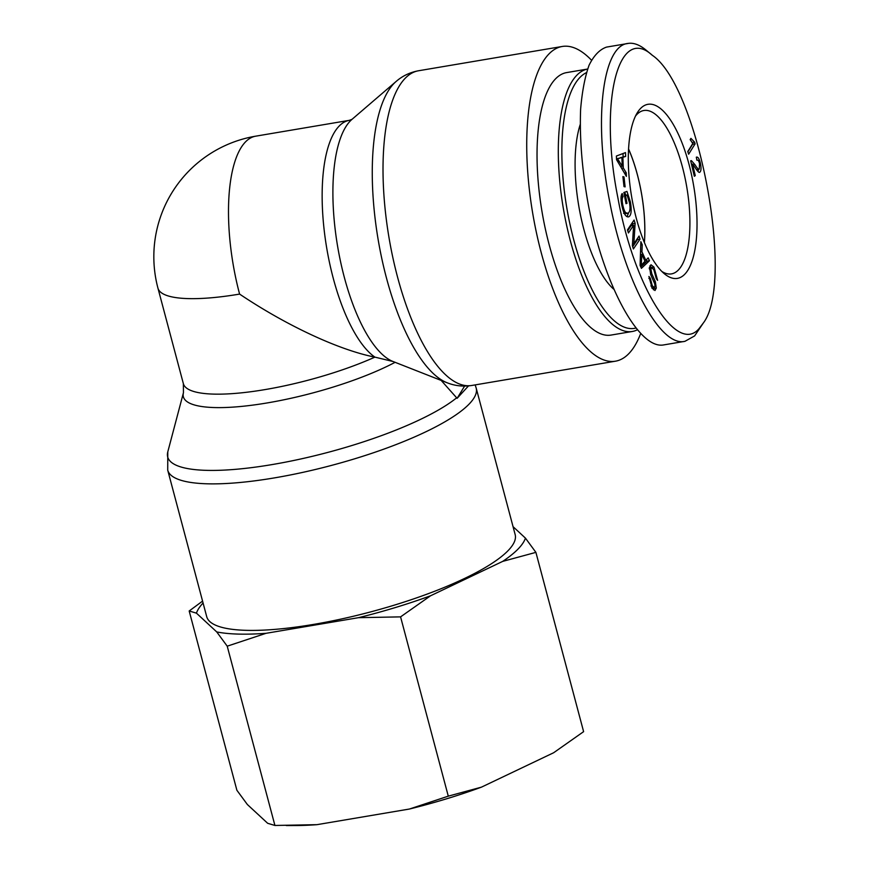 <?xml version="1.0" encoding="UTF-8"?>
<svg xmlns="http://www.w3.org/2000/svg" width="869" height="869" viewBox="0 0 869 869"><rect width="100%" height="100%" fill="white"/><g stroke="black" fill="none" stroke-linecap="round" stroke-linejoin="round"><path stroke-width="1.3" d="M468.5 385.912L457.116 398.328L464.611 386.097M457.116 398.328L441.18 380.426M476.179 388.063L515.165 534.598A159.592 37.541 165.1 0 1 507.941 550.783A159.592 37.541 165.1 0 1 341.604 618.945A159.592 37.541 165.1 0 1 206.713 616.675L167.717 470.14A159.592 37.541 -14.9 0 0 302.618 472.41A159.592 37.541 -14.9 0 0 468.956 404.248A159.592 37.541 -14.9 0 0 476.179 388.063L475.169 384.902M349.36 120.335L255.703 136.172A122.247 43.613 80.4 0 0 239.594 294.091C286.574 325.636 338.975 350.044 374.897 357.126L392.994 361.493A125.603 44.808 -99.6 0 1 337.606 246.307A125.603 44.808 -99.6 0 1 352.043 119.314L349.36 120.335A122.247 43.613 80.4 0 0 323.941 228.015A122.247 43.613 80.4 0 0 374.897 357.126A122.247 28.753 165.1 0 1 253.259 391.408A122.247 28.753 165.1 0 1 183.359 383.642L183.446 392.712A125.603 29.546 -14.9 0 0 257.148 404.509A125.603 29.546 -14.9 0 0 395.102 362.319M591.463 60.167A159.592 56.941 80.4 0 0 562.243 46.47A159.592 56.941 80.4 0 0 548.969 53.932A159.592 56.941 80.4 0 0 536.542 233.218A159.592 56.941 80.4 0 0 615.458 361.189A159.592 56.941 80.4 0 0 640.605 333.729M239.594 294.091A122.247 28.753 165.1 0 1 157.941 288.139L183.359 383.642M644.374 242.527A82.718 29.513 80.4 0 0 628.559 149.033M632.306 331.48L611.037 335.076A133.109 47.491 80.4 0 1 545.221 228.341A133.109 47.491 80.4 0 1 555.584 78.807A133.109 47.491 80.4 0 1 566.664 72.583L587.596 69.042A133.109 47.491 80.4 0 0 576.853 75.212A133.109 47.491 80.4 0 0 566.49 224.745A133.109 47.491 80.4 0 0 632.306 331.48A133.109 47.491 80.4 0 0 637.173 329.883M635.717 328.091A130.393 46.524 -99.6 0 1 570.292 225.701A130.393 46.524 -99.6 0 1 580.036 77.341A130.393 46.524 -99.6 0 1 586.412 72.659M580.188 124.615A96.437 34.402 80.4 0 0 580.307 214.187A96.437 34.402 80.4 0 0 613.536 289.029M628.569 148.947A82.805 29.546 -99.6 0 1 644.396 242.603M695.124 143.841L688.639 154.204L687.781 151.521L692.832 143.45L690.16 139.616L690.931 138.388L694.57 142.103L695.124 143.841L692.626 144.265L687.879 151.836M694.57 142.103L692.104 142.635M621.9 157.561L616.512 158.821L621.9 157.561L622.226 166.218L620.564 166.5M618.174 158.582L617.468 158.658L622.226 166.218M626.245 172.801L626.386 176.364L616.545 159.668L616.403 156.018L625.495 152.596L625.637 156.42L622.877 157.278L623.279 167.934L626.245 172.801L624.463 173.105M623.279 167.934L621.585 168.217M622.877 157.278L620.379 157.81M625.637 156.42L620.379 157.702M623.008 153.531L623.138 156.844M627.005 203.313L626.017 203.672L623.866 192.505L626.951 191.397L630.351 201.836C631.85 210.45 631.296 215.458 628.689 216.826C625.843 217.446 623.551 213.568 621.802 205.214C620.662 199.24 620.792 195.34 622.193 193.548L623.073 196.59C622.063 197.936 621.954 200.696 622.736 204.856C623.757 209.527 624.865 212.188 626.06 212.862L627.918 213.263C630.079 212.003 630.568 208.386 629.395 202.39L627.049 195.014L625.506 195.568L627.005 203.313L625.984 203.487M625.506 195.568L624.485 195.742M627.049 195.014L624.442 195.482M623.551 213.285L625.419 213.676M626.06 212.862L624.159 213.177M625.126 213.763L627.918 213.263M623.073 196.59L621.096 196.926M628.526 212.927L627.038 216.696M624.648 192.234L625.897 195.21M649.969 265.762L651.598 267.739M651.783 273.702L655.324 281.599L656.291 288.063L654.998 290.518L652.098 288.117L648.926 276.461L650.24 278.199L652.304 285.727L654.259 287.53L654.976 286.281L654.77 283.935L650.772 274.821L649.567 267.402L651 264.752L653.988 267.141L657.594 280.339L656.301 278.645L653.792 269.564L651.652 267.728L650.892 269.118L651.783 273.702L650.457 273.92M650.24 278.199L648.893 278.428M653.846 287.596L653.499 289.822M655.324 281.599L653.988 281.817M641.257 265.317L644.961 261.2L641.833 254.259L641.257 265.317L640.127 265.512M641.833 254.259L640.442 254.411M649.458 260.733L641.409 268.347L640.084 265.414L640.855 241.658L642.245 244.721L641.941 251.771L645.797 260.32L648.176 257.876L649.458 260.733L646.96 261.156L640.801 266.979M646.33 259.777L646.96 261.156M645.797 260.32L644.657 260.515M641.941 251.771L640.518 252.01M642.245 244.721L640.746 244.982M640.019 239.127L633.392 248.968L632.371 245.666L633.62 225.223L628.428 232.946L627.472 229.872L634.088 220.031L635.12 223.322L633.87 243.776L639.063 236.053L640.019 239.127L637.509 239.551L632.697 246.709M637.259 238.725L637.509 239.551M633.87 243.776L632.48 244.004M635.12 223.322L632.61 223.746L632.513 225.408M632.295 222.703L632.61 223.746M633.62 225.223L631.122 225.647L627.733 230.687M624.007 176.896L625.126 186.889L624.007 186.607L622.877 176.613L624.007 176.896L622.932 177.08M695.254 175.603L694.342 176.288L690.659 160.798L691.398 160.635L694.939 164.654C697.307 168.412 698.752 169.889 699.263 169.064L699.545 163.644C698.828 160.776 697.948 159.635 696.916 160.233L696.308 157.191C697.905 156.605 699.241 158.582 700.349 163.133C701.348 167.902 701.218 170.867 699.936 172.051C699.339 173.192 697.731 171.682 695.081 167.543L692.528 164.111L695.254 175.603L694.222 175.777M692.528 164.111L691.485 164.284M698.502 169.259L698.068 171.573M696.482 169.607L699.263 169.064M691.257 163.318L691.876 164.219M699.154 328.493C677.081 355.204 633.968 287.107 617.946 198.089C598.632 102.379 618.022 23.811 652.326 55.301C698.122 86.042 735.055 281.914 703.303 323.029L699.154 328.493M684.729 274.267A88.29 31.501 80.4 0 0 687.433 158.701A88.29 31.501 80.4 0 0 637.194 112.916A88.29 31.501 80.4 0 0 631.611 196.6A88.29 31.501 80.4 0 0 664.394 273.789A88.29 31.501 80.4 0 0 684.729 274.267M635.521 116.022A82.848 29.557 -99.6 0 1 643.842 110.504A82.848 29.557 -99.6 0 1 684.815 176.918A82.848 29.557 -99.6 0 1 678.363 270.009A82.848 29.557 -99.6 0 1 671.465 273.887A82.848 29.557 -99.6 0 1 661.798 271.41M652.326 55.301L645.939 50.022C639.497 44.71 633.468 42.516 627.852 43.45C602.423 45.742 593.56 120.585 609.375 199.946C623.953 279.785 660.223 347.643 684.968 341.311L663.699 344.917C638.672 349.751 603.26 283.609 588.172 203.878C582.013 169.52 579.504 137.997 580.622 109.288C582.089 91.69 584.902 77.004 589.063 65.229C593.918 55.431 599.773 49.381 606.616 47.078M684.968 341.311L694.603 335.934L703.303 323.029M481.448 787.151A170.541 40.126 165.1 0 1 409.451 809.028L448.285 796.156L481.448 787.151L553.651 752.739L583.61 731.655L535.901 552.369L502.727 561.374A170.541 40.126 -14.9 0 0 525.43 538.117L535.901 552.369M203.074 602.999A170.541 40.126 -14.9 0 0 196.448 613.156L189.181 610.983L236.889 790.269L247.372 804.52L267.663 823.291L274.919 825.463L316.957 824.67L409.451 809.028M316.957 824.67A170.541 40.126 165.1 0 1 295.634 825.528L286.336 825.55M430.535 595.786L400.576 616.871L358.539 617.674A170.541 40.126 -14.9 0 0 430.535 595.786L502.727 561.374M266.044 633.305L227.222 646.178L216.739 631.937A170.541 40.126 -14.9 0 0 266.044 633.305L358.539 617.674M189.181 610.983L202.575 601.109M216.739 631.937L196.448 613.156M513.058 526.668L525.43 538.117M227.222 646.178L274.919 825.463M400.576 616.871L448.285 796.156M456.659 397.817A156.235 36.759 165.1 0 1 281.741 462.862A156.235 36.759 165.1 0 1 167.782 451.891L167.717 470.14M471.748 385.478A159.592 56.941 -99.6 0 1 392.831 257.506A159.592 56.941 -99.6 0 1 405.258 78.221A159.592 56.941 -99.6 0 1 418.543 70.758C409.962 72.344 402.466 75.929 396.079 81.501A156.235 55.735 80.4 0 0 378.124 239.453A156.235 55.735 80.4 0 0 447.003 382.718C454.878 385.879 463.123 386.803 471.748 385.478L615.458 361.189M619.369 158.299L616.871 158.712M619.325 161.352L617.696 161.623M622.736 204.856L621.759 205.019M630.351 201.836L629.319 202.01M653.988 267.141L651.489 267.565M652.304 285.727L650.87 285.966M656.291 288.063L653.792 288.486M650.892 269.118L649.523 269.357M641.539 260.678L640.236 260.896M700.349 163.133L699.458 163.285M694.939 164.654L693.321 164.936M183.446 392.712L167.782 451.891M392.984 361.482L447.003 382.718M352.043 119.314L396.079 81.501M418.543 70.758L562.243 46.47M255.703 136.172A122.247 122.247 0 0 0 157.941 288.139M651.761 287.954L654.259 287.53M649.154 268.152L651.652 267.728M606.584 47.089L627.852 43.493"/></g></svg>
